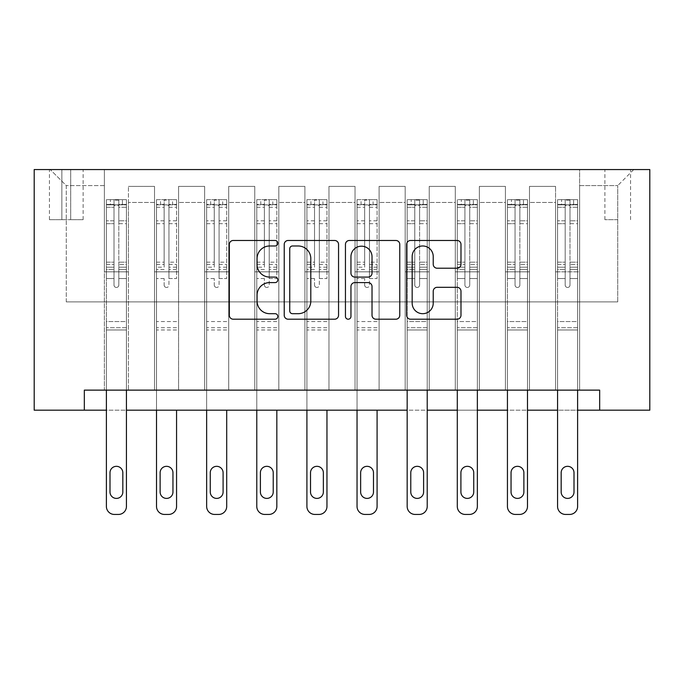 <?xml version="1.0" encoding="UTF-8"?>
<svg xmlns="http://www.w3.org/2000/svg" width="684" height="684" viewBox="0 0 684 684"><rect width="100%" height="100%" fill="white"/><g stroke="black" fill="none" stroke-linecap="round" stroke-linejoin="round"><path stroke-width="0.51" stroke-dasharray="3.42 2.56" d="M277.832 243.23A2.753 2.753 0 0 0 275.079 240.477L233.253 240.477A3.933 3.933 0 0 0 229.32 244.41L229.32 315.264A3.933 3.933 0 0 0 233.253 319.206L275.079 319.206A2.753 2.753 0 0 0 277.832 316.444A2.753 2.753 0 0 0 275.079 313.691L269.667 313.691A12.594 12.594 0 0 1 257.073 301.097L257.073 295.189A12.594 12.594 0 0 1 269.667 282.595L275.079 282.595A2.753 2.753 0 0 0 277.832 279.841A2.753 2.753 0 0 0 275.079 277.08L269.667 277.08A12.594 12.594 0 0 1 257.073 264.486L257.073 258.578A12.594 12.594 0 0 1 269.667 245.983L275.079 245.983A2.753 2.753 0 0 0 277.832 243.23M617.72 169.555L604.887 169.555L617.72 169.555M617.72 219.684L604.887 219.684L617.72 219.684M84.329 410.178L84.329 390.128L84.329 410.178L84.329 390.128L599.671 390.128L84.329 390.128L599.671 390.128L599.671 410.178L34.2 410.178L34.2 169.555L649.8 169.555L649.8 410.178L599.671 410.178L599.671 390.128L599.671 410.178M104.378 390.128L128.447 390.128L104.378 390.128L128.447 390.128L104.378 390.128L104.378 169.555L50.24 169.555L633.76 169.555L579.622 169.555L579.622 390.128L555.553 390.128L579.622 390.128L555.553 390.128L579.622 390.128L579.622 169.555L579.622 271.822L579.622 185.595L617.72 185.595L579.622 185.595L579.622 169.555L104.378 169.555L104.378 271.822L128.447 271.822L128.447 202.438L128.447 390.128L128.447 186.399L128.447 390.128L128.447 271.822L104.378 271.822L104.378 185.595L66.28 185.595L104.378 185.595L104.378 169.555L104.378 390.128M154.516 390.128L178.575 390.128L154.516 390.128L178.575 390.128L154.516 390.128L154.516 186.399L128.447 186.399L154.516 186.399L154.516 390.128L154.516 271.822L178.575 271.822L178.575 202.438L178.575 390.128L178.575 186.399L178.575 390.128L178.575 271.822L154.516 271.822L154.516 202.438L154.516 390.128M204.644 390.128L228.704 390.128L204.644 390.128L228.704 390.128L204.644 390.128L204.644 186.399L178.575 186.399L178.575 202.438L178.575 186.399L204.644 186.399L204.644 390.128L204.644 271.822L228.704 271.822L228.704 202.438L228.704 390.128L228.704 186.399L228.704 390.128L228.704 271.822L204.644 271.822L204.644 202.438L204.644 271.822L228.704 271.822L204.644 271.822L204.644 390.128M254.773 390.128L278.833 390.128L254.773 390.128L278.833 390.128L254.773 390.128L254.773 186.399L228.704 186.399L228.704 202.438L228.704 186.399L254.773 186.399L254.773 390.128L254.773 271.822L278.833 271.822L278.833 202.438L278.833 390.128L278.833 186.399L278.833 390.128L278.833 271.822L254.773 271.822L254.773 202.438L254.773 271.822L278.833 271.822L254.773 271.822L254.773 390.128M304.902 390.128L328.97 390.128L304.902 390.128L328.97 390.128L304.902 390.128L304.902 186.399L278.833 186.399L278.833 202.438L278.833 186.399L304.902 186.399L304.902 390.128L304.902 271.822L328.97 271.822L328.97 202.438L328.97 390.128L328.97 186.399L328.97 390.128L328.97 271.822L304.902 271.822L304.902 202.438L304.902 271.822L328.97 271.822L304.902 271.822L304.902 390.128M355.03 390.128L379.098 390.128L355.03 390.128L379.098 390.128L355.03 390.128L355.03 186.399L328.97 186.399L328.97 202.438L328.97 186.399L355.03 186.399L355.03 390.128L355.03 271.822L379.098 271.822L379.098 202.438L379.098 390.128L379.098 186.399L379.098 390.128L379.098 271.822L355.03 271.822L355.03 202.438L355.03 271.822L379.098 271.822L355.03 271.822L355.03 390.128M405.167 390.128L429.227 390.128L405.167 390.128L429.227 390.128L405.167 390.128L405.167 186.399L379.098 186.399L379.098 202.438L379.098 186.399L405.167 186.399L405.167 390.128L405.167 271.822L429.227 271.822L429.227 202.438L429.227 390.128L429.227 186.399L429.227 390.128L429.227 271.822L405.167 271.822L405.167 202.438L405.167 271.822L429.227 271.822L405.167 271.822L405.167 390.128M455.296 390.128L479.356 390.128L455.296 390.128L479.356 390.128L455.296 390.128L455.296 186.399L429.227 186.399L429.227 202.438L429.227 186.399L455.296 186.399L455.296 390.128L455.296 271.822L479.356 271.822L479.356 202.438L479.356 390.128L479.356 186.399L479.356 390.128L479.356 271.822L455.296 271.822L455.296 202.438L455.296 271.822L479.356 271.822L455.296 271.822L455.296 390.128M505.425 390.128L529.484 390.128L505.425 390.128L529.484 390.128L505.425 390.128L505.425 186.399L479.356 186.399L479.356 202.438L479.356 186.399L505.425 186.399L505.425 390.128L505.425 271.822L529.484 271.822L529.484 202.438L529.484 390.128L529.484 186.399L529.484 390.128L529.484 271.822L505.425 271.822L505.425 202.438L505.425 271.822L529.484 271.822L505.425 271.822L505.425 390.128M61.868 169.555L49.436 169.555L61.868 169.555L61.868 219.684L49.436 219.684L70.691 219.684L61.868 219.684L61.868 169.555M70.691 169.555L83.123 169.555L70.691 169.555L70.691 219.684L83.123 219.684L70.691 219.684L70.691 169.555M126.437 390.128L126.437 278.55L126.437 321.548L126.437 278.55L118.819 278.55L126.437 278.55L118.819 278.55L126.437 278.55L126.437 264.452L118.819 264.452L126.437 264.452L126.437 262.177L118.819 262.177L126.437 262.177L126.437 223.677L118.819 223.677L118.819 285.048A2.403 2.403 0 0 1 116.417 287.46A2.403 2.403 0 0 0 118.819 285.048A2.403 2.403 0 0 1 116.417 287.46A2.403 2.403 0 0 1 114.006 285.048A2.403 2.403 0 0 0 116.417 287.46A2.403 2.403 0 0 0 118.819 285.048L118.819 223.677L126.437 223.677L126.437 207.286L118.819 207.286L118.819 223.677L118.819 205.893C117.22 204.499 115.613 204.499 114.006 205.893L114.006 264.452L114.006 205.893C115.605 204.499 117.212 204.499 118.819 205.893L118.819 207.286L126.437 207.286L126.437 278.55L126.437 269.47L118.819 269.47L118.819 285.048L118.819 269.47L126.437 269.47L126.437 267.196L118.819 267.196L118.819 269.47L118.819 267.196L126.437 267.196L126.437 220.812L118.819 220.812L126.437 220.812L126.437 204.43L118.819 204.43L118.819 200.13L118.819 267.196L118.819 204.43L126.437 204.43L126.437 199.634L126.437 204.849L106.388 204.849L106.388 199.634L110.398 199.634L110.398 204.841L106.49 204.841L110.398 204.841L110.398 199.634L106.388 199.634L106.388 204.849L126.343 204.841L110.398 204.841L122.427 204.841L122.427 199.634L110.398 199.634L126.343 199.634L106.49 199.634L126.437 199.634L122.427 199.634L122.427 204.841L126.437 204.849L126.437 199.634L126.437 506.425L126.437 329.97L106.388 329.97L106.388 410.178L126.437 410.178L126.437 329.97L106.388 329.97L106.388 321.548L106.388 506.425A8.02 8.02 0 0 0 114.408 514.445A8.02 8.02 0 0 1 106.388 506.425L106.388 278.55L106.388 321.548L126.437 321.548L126.437 329.97L126.437 321.548L106.388 321.548L106.388 278.55L106.388 390.128M427.218 390.128L427.218 278.55L427.218 321.548L427.218 278.55L419.6 278.55L427.218 278.55L419.6 278.55L427.218 278.55L427.218 264.452L419.6 264.452L427.218 264.452L427.218 262.177L419.6 262.177L427.218 262.177L427.218 223.677L419.6 223.677L419.6 285.048A2.403 2.403 0 0 1 417.197 287.46A2.403 2.403 0 0 0 419.6 285.048A2.403 2.403 0 0 1 417.197 287.46A2.403 2.403 0 0 1 414.786 285.048A2.403 2.403 0 0 0 417.197 287.46A2.403 2.403 0 0 0 419.6 285.048L419.6 223.677L427.218 223.677L427.218 207.286L419.6 207.286L419.6 223.677L419.6 205.893C418.001 204.499 416.394 204.499 414.786 205.893L414.786 264.452L414.786 205.893C416.394 204.499 417.992 204.499 419.6 205.893L419.6 207.286L427.218 207.286L427.218 278.55L427.218 269.47L419.6 269.47L419.6 285.048L419.6 269.47L427.218 269.47L427.218 267.196L419.6 267.196L419.6 269.47L419.6 267.196L427.218 267.196L427.218 220.812L419.6 220.812L427.218 220.812L427.218 204.43L419.6 204.43L419.6 200.13L419.6 267.196L419.6 204.43L427.218 204.43L427.218 199.634L427.218 204.849L407.168 204.849L407.168 199.634L411.178 199.634L411.178 204.841L407.271 204.841L411.178 204.841L411.178 199.634L407.168 199.634L407.168 204.849L427.124 204.841L411.178 204.841L423.208 204.841L423.208 199.634L411.178 199.634L427.124 199.634L407.271 199.634L427.218 199.634L423.208 199.634L423.208 204.841L427.218 204.849L427.218 199.634L427.218 506.425L427.218 329.97L407.168 329.97L407.168 410.178L427.218 410.178L427.218 329.97L407.168 329.97L407.168 321.548L407.168 506.425A8.02 8.02 0 0 0 415.188 514.445A8.02 8.02 0 0 1 407.168 506.425L407.168 278.55L407.168 321.548L427.218 321.548L427.218 329.97L427.218 321.548L407.168 321.548L407.168 278.55L407.168 390.128M477.355 390.128L477.355 278.55L477.355 321.548L477.355 278.55L469.728 278.55L477.355 278.55L469.728 278.55L477.355 278.55L477.355 264.452L469.728 264.452L477.355 264.452L477.355 262.177L469.728 262.177L477.355 262.177L477.355 223.677L469.728 223.677L469.728 285.048A2.403 2.403 0 0 1 467.326 287.46A2.403 2.403 0 0 0 469.728 285.048A2.403 2.403 0 0 1 467.326 287.46A2.403 2.403 0 0 1 464.923 285.048A2.403 2.403 0 0 0 467.326 287.46A2.403 2.403 0 0 0 469.728 285.048L469.728 223.677L477.355 223.677L477.355 207.286L469.728 207.286L469.728 223.677L469.728 205.893C468.13 204.499 466.531 204.499 464.923 205.893L464.923 264.452L464.923 205.893C466.522 204.499 468.121 204.499 469.728 205.893L469.728 207.286L477.355 207.286L477.355 278.55L477.355 269.47L469.728 269.47L469.728 285.048L469.728 269.47L477.355 269.47L477.355 267.196L469.728 267.196L469.728 269.47L469.728 267.196L477.355 267.196L477.355 220.812L469.728 220.812L477.355 220.812L477.355 204.43L469.728 204.43L469.728 200.13L469.728 267.196L469.728 204.43L477.355 204.43L477.355 199.634L477.355 204.849L457.297 204.849L457.297 199.634L461.307 199.634L461.307 204.841L457.399 204.841L461.307 204.841L461.307 199.634L457.297 199.634L457.297 204.849L477.252 204.841L461.307 204.841L473.345 204.841L473.345 199.634L461.307 199.634L477.252 199.634L457.399 199.634L477.355 199.634L473.345 199.634L473.345 204.841L477.355 204.849L477.355 199.634L477.355 506.425L477.355 329.97L457.297 329.97L457.297 410.178L477.355 410.178L477.355 329.97L457.297 329.97L457.297 321.548L457.297 506.425A8.02 8.02 0 0 0 465.317 514.445A8.02 8.02 0 0 1 457.297 506.425L457.297 278.55L457.297 321.548L477.355 321.548L477.355 329.97L477.355 321.548L457.297 321.548L457.297 278.55L457.297 390.128M527.484 390.128L527.484 278.55L527.484 321.548L527.484 278.55L519.866 278.55L527.484 278.55L519.866 278.55L527.484 278.55L527.484 264.452L519.866 264.452L527.484 264.452L527.484 262.177L519.866 262.177L527.484 262.177L527.484 223.677L519.866 223.677L519.866 285.048A2.403 2.403 0 0 1 517.455 287.46A2.403 2.403 0 0 0 519.866 285.048A2.403 2.403 0 0 1 517.455 287.46A2.403 2.403 0 0 1 515.052 285.048A2.403 2.403 0 0 0 517.455 287.46A2.403 2.403 0 0 0 519.866 285.048L519.866 223.677L527.484 223.677L527.484 207.286L519.866 207.286L519.866 223.677L519.866 205.893C518.258 204.499 516.659 204.499 515.052 205.893L515.052 264.452L515.052 205.893C516.651 204.499 518.258 204.499 519.866 205.893L519.866 207.286L527.484 207.286L527.484 278.55L527.484 269.47L519.866 269.47L519.866 285.048L519.866 269.47L527.484 269.47L527.484 267.196L519.866 267.196L519.866 269.47L519.866 267.196L527.484 267.196L527.484 220.812L519.866 220.812L527.484 220.812L527.484 204.43L519.866 204.43L519.866 200.13L519.866 267.196L519.866 204.43L527.484 204.43L527.484 199.634L527.484 204.849L507.434 204.849L507.434 199.634L511.444 199.634L511.444 204.841L507.528 204.841L511.444 204.841L511.444 199.634L507.434 199.634L507.434 204.849L527.381 204.841L511.444 204.841L523.474 204.841L523.474 199.634L511.444 199.634L527.381 199.634L507.528 199.634L527.484 199.634L523.474 199.634L523.474 204.841L527.484 204.849L527.484 199.634L527.484 506.425L527.484 329.97L507.434 329.97L507.434 410.178L527.484 410.178L527.484 329.97L507.434 329.97L507.434 321.548L507.434 506.425A8.02 8.02 0 0 0 515.454 514.445A8.02 8.02 0 0 1 507.434 506.425L507.434 278.55L507.434 321.548L527.484 321.548L527.484 329.97L527.484 321.548L507.434 321.548L507.434 278.55L507.434 390.128M577.612 390.128L577.612 278.55L577.612 321.548L577.612 278.55L569.994 278.55L577.612 278.55L569.994 278.55L577.612 278.55L577.612 264.452L569.994 264.452L577.612 264.452L577.612 262.177L569.994 262.177L577.612 262.177L577.612 223.677L569.994 223.677L569.994 285.048A2.403 2.403 0 0 1 567.583 287.46A2.403 2.403 0 0 0 569.994 285.048A2.403 2.403 0 0 1 567.583 287.46A2.403 2.403 0 0 1 565.181 285.048A2.403 2.403 0 0 0 567.583 287.46A2.403 2.403 0 0 0 569.994 285.048L569.994 223.677L577.612 223.677L577.612 207.286L569.994 207.286L569.994 223.677L569.994 205.893C568.395 204.499 566.788 204.499 565.181 205.893L565.181 264.452L565.181 205.893C566.779 204.499 568.387 204.499 569.994 205.893L569.994 207.286L577.612 207.286L577.612 278.55L577.612 269.47L569.994 269.47L569.994 285.048L569.994 269.47L577.612 269.47L577.612 267.196L569.994 267.196L569.994 269.47L569.994 267.196L577.612 267.196L577.612 220.812L569.994 220.812L577.612 220.812L577.612 204.43L569.994 204.43L569.994 200.13L569.994 267.196L569.994 204.43L577.612 204.43L577.612 199.634L577.612 204.849L557.563 204.849L557.563 199.634L561.573 199.634L561.573 204.841L557.657 204.841L561.573 204.841L561.573 199.634L557.563 199.634L557.563 204.849L577.51 204.841L561.573 204.841L573.602 204.841L573.602 199.634L561.573 199.634L577.51 199.634L557.657 199.634L577.612 199.634L573.602 199.634L573.602 204.841L577.612 204.849L577.612 199.634L577.612 506.425L577.612 329.97L557.563 329.97L557.563 410.178L577.612 410.178L577.612 329.97L557.563 329.97L557.563 321.548L557.563 506.425A8.02 8.02 0 0 0 565.582 514.445A8.02 8.02 0 0 1 557.563 506.425L557.563 278.55L557.563 321.548L577.612 321.548L577.612 329.97L577.612 321.548L557.563 321.548L557.563 278.55L557.563 390.128M66.28 301.892L66.28 185.595L50.24 169.555L66.28 185.595L66.28 301.892L617.72 301.892L66.28 301.892M617.72 301.892L617.72 185.595L617.72 301.892M555.553 271.822L579.622 271.822L579.622 390.128L579.622 271.822L555.553 271.822L555.553 202.438L555.553 271.822L579.622 271.822L555.553 271.822L555.553 390.128L555.553 186.399L529.484 186.399L529.484 202.438L529.484 186.399L555.553 186.399L555.553 390.128L555.553 271.822M104.378 271.822L128.447 271.822L104.378 271.822M154.516 186.399L128.447 186.399L154.516 186.399L154.516 202.438L154.516 186.399M154.516 271.822L178.575 271.822L154.516 271.822M204.644 202.438L204.644 186.399L204.644 202.438L178.575 202.438L204.644 202.438M254.773 202.438L254.773 186.399L254.773 202.438L228.704 202.438L254.773 202.438M304.902 202.438L304.902 186.399L304.902 202.438L278.833 202.438L304.902 202.438M355.03 202.438L355.03 186.399L355.03 202.438L328.97 202.438L355.03 202.438M405.167 202.438L405.167 186.399L405.167 202.438L379.098 202.438L405.167 202.438M455.296 202.438L455.296 186.399L455.296 202.438L429.227 202.438L455.296 202.438M505.425 202.438L505.425 186.399L505.425 202.438L479.356 202.438L505.425 202.438M555.553 202.438L555.553 186.399L555.553 202.438L529.484 202.438L555.553 202.438M204.644 186.399L178.575 186.399L204.644 186.399M254.773 186.399L228.704 186.399L254.773 186.399M304.902 186.399L278.833 186.399L304.902 186.399M355.03 186.399L328.97 186.399L355.03 186.399M405.167 186.399L379.098 186.399L405.167 186.399M455.296 186.399L429.227 186.399L455.296 186.399M505.425 186.399L479.356 186.399L505.425 186.399M555.553 186.399L529.484 186.399L555.553 186.399M633.76 169.555L617.72 185.595L633.76 169.555M338.554 315.264L338.554 244.41A3.933 3.933 0 0 0 334.621 240.477L288.169 240.477A3.933 3.933 0 0 0 284.228 244.41L284.228 315.264A3.933 3.933 0 0 0 288.169 319.206L334.621 319.206A3.933 3.933 0 0 0 338.554 315.264M292.495 245.983A2.753 2.753 0 0 0 289.742 248.737L289.742 310.938A2.753 2.753 0 0 0 292.495 313.691L298.207 313.691A12.594 12.594 0 0 0 310.801 301.097L310.801 258.578A12.594 12.594 0 0 0 298.207 245.983L292.495 245.983M349.379 240.477L395.831 240.477A3.933 3.933 0 0 1 399.772 244.41L399.772 315.264A3.933 3.933 0 0 1 395.831 319.206L375.952 319.206A3.933 3.933 0 0 1 372.019 315.264L372.019 286.528A3.933 3.933 0 0 0 368.077 282.595L354.893 282.595A3.933 3.933 0 0 0 350.952 286.528L350.952 316.444A2.753 2.753 0 0 1 348.199 319.206A2.753 2.753 0 0 1 345.446 316.444L345.446 244.41A3.933 3.933 0 0 1 349.379 240.477M372.019 256.714A10.534 10.534 0 0 0 361.485 246.18A10.534 10.534 0 0 0 350.952 256.714L350.952 273.147A3.933 3.933 0 0 0 354.893 277.08L368.077 277.08A3.933 3.933 0 0 0 372.019 273.147L372.019 256.714M437.161 268.222L457.04 268.222A3.933 3.933 0 0 0 460.982 264.289L460.982 244.41A3.933 3.933 0 0 0 457.04 240.477L410.597 240.477A3.933 3.933 0 0 0 406.655 244.41L406.655 315.264A3.933 3.933 0 0 0 410.597 319.206L457.04 319.206A3.933 3.933 0 0 0 460.982 315.264L460.982 291.256A3.933 3.933 0 0 0 457.04 287.314L437.161 287.314A3.933 3.933 0 0 0 433.228 291.256L433.228 303.166A10.534 10.534 0 0 1 422.695 313.691A10.534 10.534 0 0 1 412.17 303.166L412.17 256.517A10.534 10.534 0 0 1 422.695 245.983A10.534 10.534 0 0 1 433.228 256.517L433.228 264.289A3.933 3.933 0 0 0 437.161 268.222M106.388 199.634L106.388 278.55L114.006 278.55L114.006 285.048L114.006 267.196L114.006 285.048A2.403 2.403 0 0 0 116.417 287.46A2.403 2.403 0 0 1 114.006 285.048L114.006 264.452L114.006 278.55L106.388 278.55L114.006 278.55L106.388 278.55L106.388 264.452L106.388 278.55L106.388 269.47L114.006 269.47L106.388 269.47L106.388 267.196L114.006 267.196L114.006 220.812L114.006 267.196L106.388 267.196L106.388 220.812L114.006 220.812L114.006 204.43L114.006 220.812L106.388 220.812L106.388 204.43L114.006 204.43L114.006 200.13L114.006 204.43L106.388 204.43L106.388 199.634M106.388 204.849L106.388 264.452L114.006 264.452L106.388 264.452L106.388 262.177L114.006 262.177L106.388 262.177L106.388 223.677L114.006 223.677L106.388 223.677L106.388 207.286L114.006 207.286L106.388 207.286L106.388 204.849M109.996 491.993A6.412 6.412 0 0 0 116.417 498.405A6.412 6.412 0 0 0 122.829 491.993L122.829 472.738A6.412 6.412 0 0 0 116.417 466.326A6.412 6.412 0 0 0 109.996 472.738L109.996 491.993A6.412 6.412 0 0 0 116.417 498.405A6.412 6.412 0 0 0 122.829 491.993L122.829 472.738A6.412 6.412 0 0 0 116.417 466.326A6.412 6.412 0 0 0 109.996 472.738L109.996 491.993L109.996 472.738A6.412 6.412 0 0 1 116.417 466.326A6.412 6.412 0 0 1 122.829 472.738L122.829 491.993A6.412 6.412 0 0 1 116.417 498.405A6.412 6.412 0 0 1 109.996 491.993M126.437 506.425A8.02 8.02 0 0 1 118.418 514.445A8.02 8.02 0 0 0 126.437 506.425A8.02 8.02 0 0 1 118.418 514.445L114.408 514.445A8.02 8.02 0 0 1 106.388 506.425M118.819 200.13L114.006 200.13L118.819 200.13L118.819 205.893L118.819 200.13M114.006 205.893L114.006 200.13L114.006 205.893M118.418 514.445L114.408 514.445M164.134 285.048A2.403 2.403 0 0 0 166.545 287.46A2.403 2.403 0 0 1 164.134 285.048L164.134 278.55L164.134 285.048M176.472 199.634L172.556 199.634L172.556 204.841L176.566 204.849L176.566 199.634L156.516 199.634L156.516 506.425A8.02 8.02 0 0 0 164.536 514.445L168.546 514.445A8.02 8.02 0 0 0 176.566 506.425L176.566 410.178M156.516 199.634L156.516 410.178M176.566 204.849L176.566 278.55L168.948 278.55L168.948 285.048A2.403 2.403 0 0 1 166.545 287.46A2.403 2.403 0 0 0 168.948 285.048L168.948 262.177L176.566 262.177M176.566 199.634L176.566 278.55L168.948 278.55L168.948 200.13L164.134 200.13L164.134 267.196L156.516 267.196M172.556 199.634L156.619 199.634M172.556 204.841L160.526 204.841L160.526 199.634M156.516 204.849L176.472 204.841M156.619 204.841L160.526 204.841M156.516 262.177L164.134 262.177L164.134 205.893C165.742 204.499 167.341 204.499 168.948 205.893L168.948 262.177M160.124 491.993A6.412 6.412 0 0 0 166.545 498.405A6.412 6.412 0 0 0 172.958 491.993L172.958 472.738A6.412 6.412 0 0 0 166.545 466.326A6.412 6.412 0 0 0 160.124 472.738L160.124 491.993M164.134 262.177L164.134 267.196M176.566 329.97L156.516 329.97M164.134 205.893L164.134 200.13M168.948 205.893L168.948 200.13M214.272 285.048A2.403 2.403 0 0 0 216.674 287.46A2.403 2.403 0 0 1 214.272 285.048L214.272 278.55L214.272 285.048M226.601 199.634L222.693 199.634L222.693 204.841L226.703 204.849L226.703 199.634L206.645 199.634L206.645 506.425A8.02 8.02 0 0 0 214.665 514.445L218.683 514.445A8.02 8.02 0 0 0 226.703 506.425L226.703 410.178M206.645 199.634L206.645 410.178M226.703 204.849L226.703 278.55L219.077 278.55L219.077 285.048A2.403 2.403 0 0 1 216.674 287.46A2.403 2.403 0 0 0 219.077 285.048L219.077 262.177L226.703 262.177M226.703 199.634L226.703 278.55L219.077 278.55L219.077 200.13L214.272 200.13L214.272 267.196L206.645 267.196M222.693 199.634L206.748 199.634M222.693 204.841L210.655 204.841L210.655 199.634M206.645 204.849L226.601 204.841M206.748 204.841L210.655 204.841M206.645 262.177L214.272 262.177L214.272 205.893C215.87 204.499 217.469 204.499 219.077 205.893L219.077 262.177M210.262 491.993A6.412 6.412 0 0 0 216.674 498.405A6.412 6.412 0 0 0 223.095 491.993L223.095 472.738A6.412 6.412 0 0 0 216.674 466.326A6.412 6.412 0 0 0 210.262 472.738L210.262 491.993M214.272 262.177L214.272 267.196M226.703 329.97L206.645 329.97M214.272 205.893L214.272 200.13M219.077 205.893L219.077 200.13M264.4 285.048A2.403 2.403 0 0 0 266.803 287.46A2.403 2.403 0 0 1 264.4 285.048L264.4 278.55L264.4 285.048M276.729 199.634L272.822 199.634L272.822 204.841L276.832 204.849L276.832 199.634L256.782 199.634L256.782 506.425A8.02 8.02 0 0 0 264.802 514.445L268.812 514.445A8.02 8.02 0 0 0 276.832 506.425L276.832 410.178M256.782 199.634L256.782 410.178M276.832 204.849L276.832 278.55L269.214 278.55L269.214 285.048A2.403 2.403 0 0 1 266.803 287.46A2.403 2.403 0 0 0 269.214 285.048L269.214 262.177L276.832 262.177M276.832 199.634L276.832 278.55L269.214 278.55L269.214 200.13L264.4 200.13L264.4 267.196L256.782 267.196M272.822 199.634L256.876 199.634M272.822 204.841L260.792 204.841L260.792 199.634M256.782 204.849L276.729 204.841M256.876 204.841L260.792 204.841M256.782 262.177L264.4 262.177L264.4 205.893C265.999 204.499 267.606 204.499 269.214 205.893L269.214 262.177M260.39 491.993A6.412 6.412 0 0 0 266.803 498.405A6.412 6.412 0 0 0 273.224 491.993L273.224 472.738A6.412 6.412 0 0 0 266.803 466.326A6.412 6.412 0 0 0 260.39 472.738L260.39 491.993M264.4 262.177L264.4 267.196M276.832 329.97L256.782 329.97M264.4 205.893L264.4 200.13M269.214 205.893L269.214 200.13M314.529 285.048A2.403 2.403 0 0 0 316.931 287.46A2.403 2.403 0 0 1 314.529 285.048L314.529 278.55L314.529 285.048M326.858 199.634L322.951 199.634L322.951 204.841L326.961 204.849L326.961 199.634L306.911 199.634L306.911 506.425A8.02 8.02 0 0 0 314.931 514.445L318.941 514.445A8.02 8.02 0 0 0 326.961 506.425L326.961 410.178M306.911 199.634L306.911 410.178M326.961 204.849L326.961 278.55L319.342 278.55L319.342 285.048A2.403 2.403 0 0 1 316.931 287.46A2.403 2.403 0 0 0 319.342 285.048L319.342 262.177L326.961 262.177M326.961 199.634L326.961 278.55L319.342 278.55L319.342 200.13L314.529 200.13L314.529 267.196L306.911 267.196M322.951 199.634L307.005 199.634M322.951 204.841L310.921 204.841L310.921 199.634M306.911 204.849L326.858 204.841M307.005 204.841L310.921 204.841M306.911 262.177L314.529 262.177L314.529 205.893C316.128 204.499 317.735 204.499 319.342 205.893L319.342 262.177M310.519 491.993A6.412 6.412 0 0 0 316.931 498.405A6.412 6.412 0 0 0 323.352 491.993L323.352 472.738A6.412 6.412 0 0 0 316.931 466.326A6.412 6.412 0 0 0 310.519 472.738L310.519 491.993M314.529 262.177L314.529 267.196M326.961 329.97L306.911 329.97M314.529 205.893L314.529 200.13M319.342 205.893L319.342 200.13M364.657 285.048A2.403 2.403 0 0 0 367.069 287.46A2.403 2.403 0 0 1 364.657 285.048L364.657 278.55L364.657 285.048M376.995 199.634L373.079 199.634L373.079 204.841L377.089 204.849L377.089 199.634L357.039 199.634L357.039 506.425A8.02 8.02 0 0 0 365.059 514.445L369.069 514.445A8.02 8.02 0 0 0 377.089 506.425L377.089 410.178M357.039 199.634L357.039 410.178M377.089 204.849L377.089 278.55L369.471 278.55L369.471 285.048A2.403 2.403 0 0 1 367.069 287.46A2.403 2.403 0 0 0 369.471 285.048L369.471 262.177L377.089 262.177M377.089 199.634L377.089 278.55L369.471 278.55L369.471 200.13L364.657 200.13L364.657 267.196L357.039 267.196M373.079 199.634L357.142 199.634M373.079 204.841L361.049 204.841L361.049 199.634M357.039 204.849L376.995 204.841M357.142 204.841L361.049 204.841M357.039 262.177L364.657 262.177L364.657 205.893C366.256 204.499 367.864 204.499 369.471 205.893L369.471 262.177M360.648 491.993A6.412 6.412 0 0 0 367.069 498.405A6.412 6.412 0 0 0 373.481 491.993L373.481 472.738A6.412 6.412 0 0 0 367.069 466.326A6.412 6.412 0 0 0 360.648 472.738L360.648 491.993M364.657 262.177L364.657 267.196M377.089 329.97L357.039 329.97M364.657 205.893L364.657 200.13M369.471 205.893L369.471 200.13M407.168 199.634L407.168 278.55L414.786 278.55L414.786 285.048L414.786 267.196L414.786 285.048A2.403 2.403 0 0 0 417.197 287.46A2.403 2.403 0 0 1 414.786 285.048L414.786 264.452L414.786 278.55L407.168 278.55L414.786 278.55L407.168 278.55L407.168 264.452L407.168 278.55L407.168 269.47L414.786 269.47L407.168 269.47L407.168 267.196L414.786 267.196L414.786 220.812L414.786 267.196L407.168 267.196L407.168 220.812L414.786 220.812L414.786 204.43L414.786 220.812L407.168 220.812L407.168 204.43L414.786 204.43L414.786 200.13L414.786 204.43L407.168 204.43L407.168 199.634M407.168 204.849L407.168 264.452L414.786 264.452L407.168 264.452L407.168 262.177L414.786 262.177L407.168 262.177L407.168 223.677L414.786 223.677L407.168 223.677L407.168 207.286L414.786 207.286L407.168 207.286L407.168 204.849M410.776 491.993A6.412 6.412 0 0 0 417.197 498.405A6.412 6.412 0 0 0 423.61 491.993L423.61 472.738A6.412 6.412 0 0 0 417.197 466.326A6.412 6.412 0 0 0 410.776 472.738L410.776 491.993A6.412 6.412 0 0 0 417.197 498.405A6.412 6.412 0 0 0 423.61 491.993L423.61 472.738A6.412 6.412 0 0 0 417.197 466.326A6.412 6.412 0 0 0 410.776 472.738L410.776 491.993L410.776 472.738A6.412 6.412 0 0 1 417.197 466.326A6.412 6.412 0 0 1 423.61 472.738L423.61 491.993A6.412 6.412 0 0 1 417.197 498.405A6.412 6.412 0 0 1 410.776 491.993M427.218 506.425A8.02 8.02 0 0 1 419.198 514.445A8.02 8.02 0 0 0 427.218 506.425A8.02 8.02 0 0 1 419.198 514.445L415.188 514.445A8.02 8.02 0 0 1 407.168 506.425M419.6 200.13L414.786 200.13L419.6 200.13L419.6 205.893L419.6 200.13M414.786 205.893L414.786 200.13L414.786 205.893M419.198 514.445L415.188 514.445M457.297 199.634L457.297 278.55L464.923 278.55L464.923 285.048L464.923 267.196L464.923 285.048A2.403 2.403 0 0 0 467.326 287.46A2.403 2.403 0 0 1 464.923 285.048L464.923 264.452L464.923 278.55L457.297 278.55L464.923 278.55L457.297 278.55L457.297 264.452L457.297 278.55L457.297 269.47L464.923 269.47L457.297 269.47L457.297 267.196L464.923 267.196L464.923 220.812L464.923 267.196L457.297 267.196L457.297 220.812L464.923 220.812L464.923 204.43L464.923 220.812L457.297 220.812L457.297 204.43L464.923 204.43L464.923 200.13L464.923 204.43L457.297 204.43L457.297 199.634M457.297 204.849L457.297 264.452L464.923 264.452L457.297 264.452L457.297 262.177L464.923 262.177L457.297 262.177L457.297 223.677L464.923 223.677L457.297 223.677L457.297 207.286L464.923 207.286L457.297 207.286L457.297 204.849M460.905 491.993A6.412 6.412 0 0 0 467.326 498.405A6.412 6.412 0 0 0 473.738 491.993L473.738 472.738A6.412 6.412 0 0 0 467.326 466.326A6.412 6.412 0 0 0 460.905 472.738L460.905 491.993A6.412 6.412 0 0 0 467.326 498.405A6.412 6.412 0 0 0 473.738 491.993L473.738 472.738A6.412 6.412 0 0 0 467.326 466.326A6.412 6.412 0 0 0 460.905 472.738L460.905 491.993L460.905 472.738A6.412 6.412 0 0 1 467.326 466.326A6.412 6.412 0 0 1 473.738 472.738L473.738 491.993A6.412 6.412 0 0 1 467.326 498.405A6.412 6.412 0 0 1 460.905 491.993M477.355 506.425A8.02 8.02 0 0 1 469.335 514.445A8.02 8.02 0 0 0 477.355 506.425A8.02 8.02 0 0 1 469.335 514.445L465.317 514.445A8.02 8.02 0 0 1 457.297 506.425M469.728 200.13L464.923 200.13L469.728 200.13L469.728 205.893L469.728 200.13M464.923 205.893L464.923 200.13L464.923 205.893M469.335 514.445L465.317 514.445M507.434 199.634L507.434 278.55L515.052 278.55L515.052 285.048L515.052 267.196L515.052 285.048A2.403 2.403 0 0 0 517.455 287.46A2.403 2.403 0 0 1 515.052 285.048L515.052 264.452L515.052 278.55L507.434 278.55L515.052 278.55L507.434 278.55L507.434 264.452L507.434 278.55L507.434 269.47L515.052 269.47L507.434 269.47L507.434 267.196L515.052 267.196L515.052 220.812L515.052 267.196L507.434 267.196L507.434 220.812L515.052 220.812L515.052 204.43L515.052 220.812L507.434 220.812L507.434 204.43L515.052 204.43L515.052 200.13L515.052 204.43L507.434 204.43L507.434 199.634M507.434 204.849L507.434 264.452L515.052 264.452L507.434 264.452L507.434 262.177L515.052 262.177L507.434 262.177L507.434 223.677L515.052 223.677L507.434 223.677L507.434 207.286L515.052 207.286L507.434 207.286L507.434 204.849M511.042 491.993A6.412 6.412 0 0 0 517.455 498.405A6.412 6.412 0 0 0 523.876 491.993L523.876 472.738A6.412 6.412 0 0 0 517.455 466.326A6.412 6.412 0 0 0 511.042 472.738L511.042 491.993A6.412 6.412 0 0 0 517.455 498.405A6.412 6.412 0 0 0 523.876 491.993L523.876 472.738A6.412 6.412 0 0 0 517.455 466.326A6.412 6.412 0 0 0 511.042 472.738L511.042 491.993L511.042 472.738A6.412 6.412 0 0 1 517.455 466.326A6.412 6.412 0 0 1 523.876 472.738L523.876 491.993A6.412 6.412 0 0 1 517.455 498.405A6.412 6.412 0 0 1 511.042 491.993M527.484 506.425A8.02 8.02 0 0 1 519.464 514.445A8.02 8.02 0 0 0 527.484 506.425A8.02 8.02 0 0 1 519.464 514.445L515.454 514.445A8.02 8.02 0 0 1 507.434 506.425M519.866 200.13L515.052 200.13L519.866 200.13L519.866 205.893L519.866 200.13M515.052 205.893L515.052 200.13L515.052 205.893M519.464 514.445L515.454 514.445M557.563 199.634L557.563 278.55L565.181 278.55L565.181 285.048L565.181 267.196L565.181 285.048A2.403 2.403 0 0 0 567.583 287.46A2.403 2.403 0 0 1 565.181 285.048L565.181 264.452L565.181 278.55L557.563 278.55L565.181 278.55L557.563 278.55L557.563 264.452L557.563 278.55L557.563 269.47L565.181 269.47L557.563 269.47L557.563 267.196L565.181 267.196L565.181 220.812L565.181 267.196L557.563 267.196L557.563 220.812L565.181 220.812L565.181 204.43L565.181 220.812L557.563 220.812L557.563 204.43L565.181 204.43L565.181 200.13L565.181 204.43L557.563 204.43L557.563 199.634M557.563 204.849L557.563 264.452L565.181 264.452L557.563 264.452L557.563 262.177L565.181 262.177L557.563 262.177L557.563 223.677L565.181 223.677L557.563 223.677L557.563 207.286L565.181 207.286L557.563 207.286L557.563 204.849M561.171 491.993A6.412 6.412 0 0 0 567.583 498.405A6.412 6.412 0 0 0 574.004 491.993L574.004 472.738A6.412 6.412 0 0 0 567.583 466.326A6.412 6.412 0 0 0 561.171 472.738L561.171 491.993A6.412 6.412 0 0 0 567.583 498.405A6.412 6.412 0 0 0 574.004 491.993L574.004 472.738A6.412 6.412 0 0 0 567.583 466.326A6.412 6.412 0 0 0 561.171 472.738L561.171 491.993L561.171 472.738A6.412 6.412 0 0 1 567.583 466.326A6.412 6.412 0 0 1 574.004 472.738L574.004 491.993A6.412 6.412 0 0 1 567.583 498.405A6.412 6.412 0 0 1 561.171 491.993M577.612 506.425A8.02 8.02 0 0 1 569.592 514.445A8.02 8.02 0 0 0 577.612 506.425A8.02 8.02 0 0 1 569.592 514.445L565.582 514.445A8.02 8.02 0 0 1 557.563 506.425M569.994 200.13L565.181 200.13L569.994 200.13L569.994 205.893L569.994 200.13M565.181 205.893L565.181 200.13L565.181 205.893M569.592 514.445L565.582 514.445M154.516 202.438L128.447 202.438L154.516 202.438M126.437 327.704L106.388 327.704L126.437 327.704M164.134 220.812L156.516 220.812M156.516 223.677L164.134 223.677M164.134 278.55L156.516 278.55L164.134 278.55M176.566 321.548L156.516 321.548M164.134 269.47L156.516 269.47M176.566 269.47L168.948 269.47M156.516 264.452L164.134 264.452M168.948 264.452L176.566 264.452M176.566 267.196L168.948 267.196M176.566 220.812L168.948 220.812M168.948 223.677L176.566 223.677M164.134 204.43L156.516 204.43M156.516 207.286L164.134 207.286M176.566 204.43L168.948 204.43M168.948 207.286L176.566 207.286M176.566 327.704L156.516 327.704M214.272 220.812L206.645 220.812M206.645 223.677L214.272 223.677M214.272 278.55L206.645 278.55L214.272 278.55M226.703 321.548L206.645 321.548M214.272 269.47L206.645 269.47M226.703 269.47L219.077 269.47M206.645 264.452L214.272 264.452M219.077 264.452L226.703 264.452M226.703 267.196L219.077 267.196M226.703 220.812L219.077 220.812M219.077 223.677L226.703 223.677M214.272 204.43L206.645 204.43M206.645 207.286L214.272 207.286M226.703 204.43L219.077 204.43M219.077 207.286L226.703 207.286M226.703 327.704L206.645 327.704M264.4 220.812L256.782 220.812M256.782 223.677L264.4 223.677M264.4 278.55L256.782 278.55L264.4 278.55M276.832 321.548L256.782 321.548M264.4 269.47L256.782 269.47M276.832 269.47L269.214 269.47M256.782 264.452L264.4 264.452M269.214 264.452L276.832 264.452M276.832 267.196L269.214 267.196M276.832 220.812L269.214 220.812M269.214 223.677L276.832 223.677M264.4 204.43L256.782 204.43M256.782 207.286L264.4 207.286M276.832 204.43L269.214 204.43M269.214 207.286L276.832 207.286M276.832 327.704L256.782 327.704M314.529 220.812L306.911 220.812M306.911 223.677L314.529 223.677M314.529 278.55L306.911 278.55L314.529 278.55M326.961 321.548L306.911 321.548M314.529 269.47L306.911 269.47M326.961 269.47L319.342 269.47M306.911 264.452L314.529 264.452M319.342 264.452L326.961 264.452M326.961 267.196L319.342 267.196M326.961 220.812L319.342 220.812M319.342 223.677L326.961 223.677M314.529 204.43L306.911 204.43M306.911 207.286L314.529 207.286M326.961 204.43L319.342 204.43M319.342 207.286L326.961 207.286M326.961 327.704L306.911 327.704M364.657 220.812L357.039 220.812M357.039 223.677L364.657 223.677M364.657 278.55L357.039 278.55L364.657 278.55M377.089 321.548L357.039 321.548M364.657 269.47L357.039 269.47M377.089 269.47L369.471 269.47M357.039 264.452L364.657 264.452M369.471 264.452L377.089 264.452M377.089 267.196L369.471 267.196M377.089 220.812L369.471 220.812M369.471 223.677L377.089 223.677M364.657 204.43L357.039 204.43M357.039 207.286L364.657 207.286M377.089 204.43L369.471 204.43M369.471 207.286L377.089 207.286M377.089 327.704L357.039 327.704M427.218 327.704L407.168 327.704L427.218 327.704M477.355 327.704L457.297 327.704L477.355 327.704M527.484 327.704L507.434 327.704L527.484 327.704M577.612 327.704L557.563 327.704L577.612 327.704M604.887 219.684L604.887 169.555M49.436 219.684L49.436 169.555M83.123 219.684L83.123 169.555M630.554 219.684L630.554 169.555"/><path stroke-width="1.03" d="M277.832 243.23A2.753 2.753 0 0 0 275.079 240.477L233.253 240.477A3.933 3.933 0 0 0 229.32 244.41L229.32 315.264A3.933 3.933 0 0 0 233.253 319.206L275.079 319.206A2.753 2.753 0 0 0 277.832 316.444A2.753 2.753 0 0 0 275.079 313.691L269.667 313.691A12.594 12.594 0 0 1 257.073 301.097L257.073 295.189A12.594 12.594 0 0 1 269.667 282.595L275.079 282.595A2.753 2.753 0 0 0 277.832 279.841A2.753 2.753 0 0 0 275.079 277.08L269.667 277.08A12.594 12.594 0 0 1 257.073 264.486L257.073 258.578A12.594 12.594 0 0 1 269.667 245.983L275.079 245.983A2.753 2.753 0 0 0 277.832 243.23M457.04 268.222A3.933 3.933 0 0 0 460.982 264.289L460.982 244.41A3.933 3.933 0 0 0 457.04 240.477L410.597 240.477A3.933 3.933 0 0 0 406.655 244.41L406.655 315.264A3.933 3.933 0 0 0 410.597 319.206L457.04 319.206A3.933 3.933 0 0 0 460.982 315.264L460.982 291.256A3.933 3.933 0 0 0 457.04 287.314L437.161 287.314A3.933 3.933 0 0 0 433.228 291.256L433.228 303.166A10.534 10.534 0 0 1 422.695 313.691A10.534 10.534 0 0 1 412.17 303.166L412.17 256.517A10.534 10.534 0 0 1 422.695 245.983A10.534 10.534 0 0 1 433.228 256.517L433.228 264.289A3.933 3.933 0 0 0 437.161 268.222L457.04 268.222M599.671 410.178L649.8 410.178L649.8 169.555L34.2 169.555L34.2 410.178L106.388 410.178L106.388 506.425A8.02 8.02 0 0 0 114.408 514.445L118.418 514.445A8.02 8.02 0 0 0 126.437 506.425L126.437 410.178L407.168 410.178L407.168 506.425A8.02 8.02 0 0 0 415.188 514.445L419.198 514.445A8.02 8.02 0 0 0 427.218 506.425L427.218 410.178L457.297 410.178L457.297 506.425A8.02 8.02 0 0 0 465.317 514.445L469.335 514.445A8.02 8.02 0 0 0 477.355 506.425L477.355 410.178L507.434 410.178L507.434 506.425A8.02 8.02 0 0 0 515.454 514.445L519.464 514.445A8.02 8.02 0 0 0 527.484 506.425L527.484 410.178L557.563 410.178L557.563 506.425A8.02 8.02 0 0 0 565.582 514.445L569.592 514.445A8.02 8.02 0 0 0 577.612 506.425L577.612 410.178L599.671 410.178L599.671 390.128L84.329 390.128L84.329 410.178M338.554 244.41A3.933 3.933 0 0 0 334.621 240.477L288.169 240.477A3.933 3.933 0 0 0 284.228 244.41L284.228 315.264A3.933 3.933 0 0 0 288.169 319.206L334.621 319.206A3.933 3.933 0 0 0 338.554 315.264L338.554 244.41M349.379 240.477L395.831 240.477A3.933 3.933 0 0 1 399.772 244.41L399.772 315.264A3.933 3.933 0 0 1 395.831 319.206L375.952 319.206A3.933 3.933 0 0 1 372.019 315.264L372.019 286.528A3.933 3.933 0 0 0 368.077 282.595L354.893 282.595A3.933 3.933 0 0 0 350.952 286.528L350.952 316.444A2.753 2.753 0 0 1 348.199 319.206A2.753 2.753 0 0 1 345.446 316.444L345.446 244.41A3.933 3.933 0 0 1 349.379 240.477M292.495 245.983A2.753 2.753 0 0 0 289.742 248.737L289.742 310.938A2.753 2.753 0 0 0 292.495 313.691L298.207 313.691A12.594 12.594 0 0 0 310.801 301.097L310.801 258.578A12.594 12.594 0 0 0 298.207 245.983L292.495 245.983M372.019 256.714A10.534 10.534 0 0 0 361.485 246.18A10.534 10.534 0 0 0 350.952 256.714L350.952 273.147A3.933 3.933 0 0 0 354.893 277.08L368.077 277.08A3.933 3.933 0 0 0 372.019 273.147L372.019 256.714M126.437 390.128L126.437 506.425M106.388 390.128L106.388 506.425M122.829 491.993A6.412 6.412 0 0 1 116.417 498.405A6.412 6.412 0 0 1 109.996 491.993L109.996 472.738A6.412 6.412 0 0 1 116.417 466.326A6.412 6.412 0 0 1 122.829 472.738L122.829 491.993M114.408 514.445L118.418 514.445M176.566 410.178L176.566 506.425A8.02 8.02 0 0 1 168.546 514.445L164.536 514.445A8.02 8.02 0 0 1 156.516 506.425L156.516 410.178M172.958 491.993L172.958 472.738A6.412 6.412 0 0 0 166.545 466.326A6.412 6.412 0 0 0 160.124 472.738L160.124 491.993A6.412 6.412 0 0 0 166.545 498.405A6.412 6.412 0 0 0 172.958 491.993M226.703 410.178L226.703 506.425A8.02 8.02 0 0 1 218.683 514.445L214.665 514.445A8.02 8.02 0 0 1 206.645 506.425L206.645 410.178M223.095 491.993L223.095 472.738A6.412 6.412 0 0 0 216.674 466.326A6.412 6.412 0 0 0 210.262 472.738L210.262 491.993A6.412 6.412 0 0 0 216.674 498.405A6.412 6.412 0 0 0 223.095 491.993M276.832 410.178L276.832 506.425A8.02 8.02 0 0 1 268.812 514.445L264.802 514.445A8.02 8.02 0 0 1 256.782 506.425L256.782 410.178M273.224 491.993L273.224 472.738A6.412 6.412 0 0 0 266.803 466.326A6.412 6.412 0 0 0 260.39 472.738L260.39 491.993A6.412 6.412 0 0 0 266.803 498.405A6.412 6.412 0 0 0 273.224 491.993M326.961 410.178L326.961 506.425A8.02 8.02 0 0 1 318.941 514.445L314.931 514.445A8.02 8.02 0 0 1 306.911 506.425L306.911 410.178M323.352 491.993L323.352 472.738A6.412 6.412 0 0 0 316.931 466.326A6.412 6.412 0 0 0 310.519 472.738L310.519 491.993A6.412 6.412 0 0 0 316.931 498.405A6.412 6.412 0 0 0 323.352 491.993M377.089 410.178L377.089 506.425A8.02 8.02 0 0 1 369.069 514.445L365.059 514.445A8.02 8.02 0 0 1 357.039 506.425L357.039 410.178M373.481 491.993L373.481 472.738A6.412 6.412 0 0 0 367.069 466.326A6.412 6.412 0 0 0 360.648 472.738L360.648 491.993A6.412 6.412 0 0 0 367.069 498.405A6.412 6.412 0 0 0 373.481 491.993M427.218 390.128L427.218 506.425M407.168 390.128L407.168 506.425M423.61 491.993A6.412 6.412 0 0 1 417.197 498.405A6.412 6.412 0 0 1 410.776 491.993L410.776 472.738A6.412 6.412 0 0 1 417.197 466.326A6.412 6.412 0 0 1 423.61 472.738L423.61 491.993M415.188 514.445L419.198 514.445M477.355 390.128L477.355 506.425M457.297 390.128L457.297 506.425M473.738 491.993A6.412 6.412 0 0 1 467.326 498.405A6.412 6.412 0 0 1 460.905 491.993L460.905 472.738A6.412 6.412 0 0 1 467.326 466.326A6.412 6.412 0 0 1 473.738 472.738L473.738 491.993M465.317 514.445L469.335 514.445M527.484 390.128L527.484 506.425M507.434 390.128L507.434 506.425M523.876 491.993A6.412 6.412 0 0 1 517.455 498.405A6.412 6.412 0 0 1 511.042 491.993L511.042 472.738A6.412 6.412 0 0 1 517.455 466.326A6.412 6.412 0 0 1 523.876 472.738L523.876 491.993M515.454 514.445L519.464 514.445M577.612 390.128L577.612 506.425M557.563 390.128L557.563 506.425M574.004 491.993A6.412 6.412 0 0 1 567.583 498.405A6.412 6.412 0 0 1 561.171 491.993L561.171 472.738A6.412 6.412 0 0 1 567.583 466.326A6.412 6.412 0 0 1 574.004 472.738L574.004 491.993M565.582 514.445L569.592 514.445"/></g></svg>
